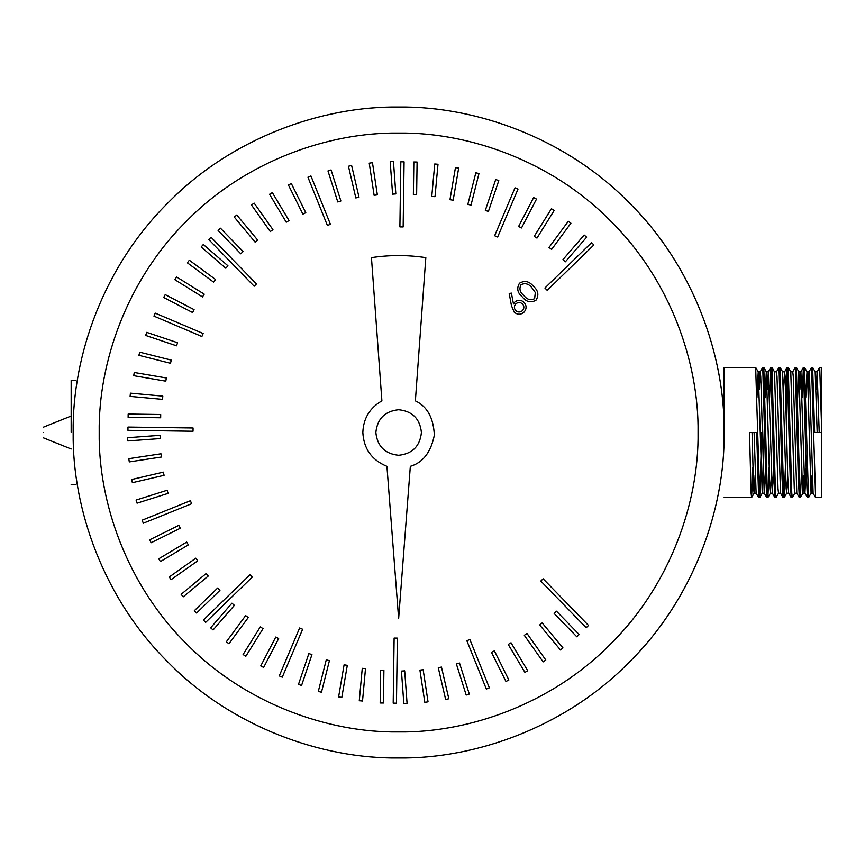 <?xml version="1.0" encoding="UTF-8"?>
<svg xmlns="http://www.w3.org/2000/svg" width="865" height="865" viewBox="0 0 865 865"><rect width="100%" height="100%" fill="white"/><g stroke="black" fill="none" stroke-linecap="round" stroke-linejoin="round"><path stroke-width="1.3" d="M421.417 432.5C419.968 418.757 412.378 411.167 398.635 409.718C384.893 411.167 377.302 418.757 375.853 432.5C377.302 446.243 384.893 453.833 398.635 455.282C412.378 453.833 419.968 446.243 421.417 432.5C419.968 446.243 412.378 453.833 398.635 455.282C384.893 453.833 377.302 446.243 375.853 432.5M381.897 400.852C369.744 407.902 363.387 418.455 362.835 432.5C363.754 448.838 371.788 460.126 386.936 466.332C371.788 460.126 363.754 448.838 362.835 432.5C363.387 418.455 369.744 407.902 381.897 400.852L371.453 257.64C389.574 254.883 407.696 254.883 425.818 257.64L415.373 400.852C427.234 406.453 433.56 417.914 434.327 435.246C430.921 452.244 422.92 462.613 410.334 466.332C422.92 462.613 430.921 452.244 434.327 435.246C433.56 417.914 427.234 406.453 415.373 400.852M43.25 432.5C43.25 425.71 43.25 425.71 43.25 432.5C43.25 439.29 43.25 439.29 43.25 432.5M71.168 432.5L71.168 380.405L71.168 432.5M75.72 391.759C75.72 376.881 75.72 376.881 75.72 391.759M99.205 432.5C98.242 502.716 127.339 585.702 186.905 644.23C245.433 703.796 328.419 732.893 398.635 731.931C468.852 732.893 551.838 703.796 610.366 644.23C669.932 585.702 699.028 502.716 698.066 432.5C699.028 362.284 669.932 279.298 610.366 220.77C551.838 161.204 468.852 132.107 398.635 133.069C328.419 132.107 245.433 161.204 186.905 220.77C127.339 279.298 98.242 362.284 99.205 432.5C98.242 502.716 127.339 585.702 186.905 644.23C245.433 703.796 328.419 732.893 398.635 731.931C468.852 732.893 551.838 703.796 610.366 644.23C669.932 585.702 699.028 502.716 698.066 432.5C699.028 362.284 669.932 279.298 610.366 220.77C551.838 161.204 468.852 132.107 398.635 133.069C328.419 132.107 245.433 161.204 186.905 220.77C127.339 279.298 98.242 362.284 99.205 432.5M724.113 432.5C725.151 356.175 693.514 265.977 628.779 202.356C565.159 137.621 474.961 105.984 398.635 107.033C322.31 105.984 232.112 137.621 168.491 202.356C103.757 265.977 72.119 356.175 73.168 432.5C72.119 508.825 103.757 599.023 168.491 662.644C232.112 727.379 322.31 759.016 398.635 757.967C474.961 759.016 565.159 727.379 628.779 662.644C693.514 599.023 725.151 508.825 724.113 432.5L724.113 367.409L724.113 432.5M513.464 303.961L514.816 302.058C517.984 299.582 521.076 299.69 524.093 302.393C526.807 305.734 526.731 309.032 523.887 312.287C520.611 314.925 517.378 314.871 514.178 312.103L511.442 305.604L509.215 293.527L511.388 293.105L513.464 303.961L514.816 302.058M75.72 473.242C75.72 488.12 75.72 488.12 75.72 473.242M588.514 625.46L543.134 578.782L540.798 581.053L586.178 627.731L588.514 625.46M562.974 647.917L542.16 622.887L539.663 624.973L560.477 649.993L562.974 647.917M579.172 634.532L556.487 611.198L554.151 613.469L576.836 636.802L579.172 634.532M396.451 703.202L397.37 638.111L394.116 638.067L393.197 703.159L396.451 703.202M205.675 622.368L252.353 576.998L250.082 574.663L203.416 620.043L205.675 622.368M127.933 430.316L193.025 431.235L193.068 427.98L127.977 427.061L127.933 430.316M208.768 239.54L254.137 286.218L256.473 283.947L211.092 237.269L208.768 239.54M400.819 161.798L399.9 226.89L403.155 226.933L404.074 161.842L400.819 161.798M591.595 242.633L544.918 288.002L547.188 290.337L593.866 244.957L591.595 242.633M466.851 640.727L469.868 639.516L489.352 687.805L486.335 689.027L466.851 640.727M545.793 660.006L526.98 633.44L524.32 635.321L543.134 661.887L545.793 660.006M527.715 670.721L511.02 642.782L508.231 644.447L524.925 672.386L527.715 670.721M508.869 680.009L494.391 650.858L491.471 652.307L505.949 681.458L508.869 680.009M469.295 694.065L459.499 663.033L456.396 664.006L466.192 695.049L469.295 694.065M448.816 698.758L441.453 667.056L438.285 667.791L445.648 699.493L448.816 698.758M428.034 701.839L423.147 669.661L419.925 670.159L424.812 702.337L428.034 701.839M407.069 703.31L404.69 670.851L401.447 671.089L403.825 703.548L407.069 703.31M362.522 701.028L365.495 668.613L362.262 668.321L359.278 700.726L362.522 701.028M383.433 703.018L383.898 670.472L380.643 670.429L380.178 702.975L383.433 703.018M299.636 627.979L302.631 629.255L282.26 677.176L279.265 675.9L299.636 627.979M341.816 697.417L347.298 665.336L344.097 664.785L338.615 696.876L341.816 697.417M321.466 692.216L329.414 660.655L326.256 659.865L318.309 691.427L321.466 692.216M301.571 685.458L311.941 654.61L308.859 653.572L298.479 684.42L301.571 685.458M263.641 667.423L278.66 638.543L275.773 637.04L260.754 665.92L263.641 667.423M245.844 656.254L263.057 628.628L260.289 626.909L243.087 654.535L245.844 656.254M228.965 643.744L248.266 617.534L245.638 615.599L226.349 641.808L228.965 643.744M213.104 629.958L234.383 605.327L231.917 603.197L210.649 627.828L213.104 629.958M183.218 596.839L208.249 576.025L206.162 573.527L181.142 594.341L183.218 596.839M196.604 613.036L219.937 590.352L217.666 588.016L194.333 610.701L196.604 613.036M190.408 500.716L191.619 503.733L143.331 523.217L142.109 520.2L190.408 500.716M171.129 579.647L197.696 560.844L195.814 558.185L169.248 576.998L171.129 579.647M160.414 561.58L188.354 544.885L186.689 542.096L158.749 558.79L160.414 561.58M151.126 542.733L180.277 528.255L178.828 525.336L149.677 539.814L151.126 542.733M137.07 503.16L168.102 493.364L167.129 490.26L136.086 500.057L137.07 503.16M132.377 482.681L164.08 475.318L163.344 472.139L131.642 479.513L132.377 482.681M129.296 461.899L161.474 457.012L160.977 453.79L128.799 458.677L129.296 461.899M127.825 440.934L160.285 438.555L160.047 435.311L127.588 437.69L127.825 440.934M130.107 396.386L162.523 399.36L162.815 396.127L130.41 393.143L130.107 396.386M128.117 417.298L160.663 417.763L160.706 414.508L128.161 414.043L128.117 417.298M203.156 333.501L201.88 336.496L153.959 316.125L155.235 313.13L203.156 333.501M133.718 375.68L165.799 381.162L166.35 377.962L134.259 372.48L133.718 375.68M138.919 355.32L170.481 363.278L171.27 360.121L139.708 352.174L138.919 355.32M145.677 335.436L176.525 345.805L177.563 342.724L146.715 332.344L145.677 335.436M163.712 297.506L192.592 312.525L194.095 309.638L165.215 294.619L163.712 297.506M174.881 279.709L202.507 296.922L204.227 294.154L176.601 276.951L174.881 279.709M187.391 262.83L213.601 282.131L215.536 279.503L189.327 260.214L187.391 262.83M201.177 246.968L225.808 268.237L227.938 265.782L203.307 244.503L201.177 246.968M234.296 217.083L255.11 242.113L257.608 240.027L236.794 215.007L234.296 217.083M218.099 230.468L240.784 253.802L243.119 251.531L220.434 228.198L218.099 230.468M330.419 224.273L327.403 225.484L307.918 177.195L310.935 175.973L330.419 224.273M251.488 204.994L270.291 231.561L272.951 229.679L254.137 203.113L251.488 204.994M269.556 194.279L286.25 222.219L289.04 220.553L272.345 192.614L269.556 194.279M288.402 184.991L302.88 214.142L305.799 212.693L291.321 183.542L288.402 184.991M327.976 170.935L337.772 201.967L340.875 200.994L331.079 169.951L327.976 170.935M348.454 166.242L355.818 197.944L358.997 197.209L351.623 165.507L348.454 166.242M369.236 163.161L374.123 195.339L377.345 194.841L372.458 162.663L369.236 163.161M390.202 161.69L392.58 194.149L395.824 193.911L393.445 161.452L390.202 161.69M434.749 163.972L431.776 196.387L435.019 196.679L437.993 164.274L434.749 163.972M413.838 161.982L413.373 194.528L416.627 194.571L417.092 162.025L413.838 161.982M497.635 237.021L494.639 235.745L515.01 187.824L518.005 189.1L497.635 237.021M455.455 167.583L449.973 199.664L453.174 200.215L458.655 168.124L455.455 167.583M475.815 172.784L467.857 204.345L471.014 205.135L478.961 173.573L475.815 172.784M495.699 179.542L485.33 210.39L488.422 211.428L498.791 180.58L495.699 179.542M533.629 197.577L518.611 226.457L521.498 227.96L536.516 199.08L533.629 197.577M551.427 208.746L534.213 236.372L536.981 238.091L554.184 210.465L551.427 208.746M568.305 221.256L549.005 247.466L551.632 249.401L570.922 223.192L568.305 221.256M584.167 235.042L562.899 259.673L565.353 261.803L586.632 237.172L584.167 235.042M386.936 466.332L398.635 618.572L410.334 466.332M371.453 257.64C389.574 254.883 407.696 254.883 425.818 257.64M536.019 300.166C530.894 303.074 526.342 302.004 522.341 296.965C517.4 292.835 516.459 288.24 519.508 283.201C524.666 280.228 529.283 281.244 533.37 286.239C538.246 290.456 539.133 295.106 536.019 300.166M523.898 295.506C526.936 299.571 530.526 300.62 534.646 298.652L535.316 292.489L531.889 287.742C528.785 283.774 525.174 282.747 521.054 284.682C518.968 288.748 519.919 292.348 523.898 295.506C526.936 299.571 530.526 300.62 534.646 298.652M535.316 292.489L531.889 287.742C528.785 283.774 525.174 282.747 521.054 284.682M514.178 312.103L511.442 305.604M524.093 302.393C526.807 305.734 526.731 309.032 523.887 312.287M515.81 303.842C513.929 306.059 513.907 308.297 515.724 310.557C517.94 312.438 520.168 312.46 522.428 310.643C524.309 308.437 524.331 306.21 522.514 303.95C520.308 302.069 518.081 302.026 515.81 303.842C518.081 302.026 520.308 302.069 522.514 303.95M761.741 432.5L759.708 497.591L755.675 367.441L724.113 367.409M752.874 467.197L751.609 497.559L751.058 492.639L749.533 432.5L756.659 432.5L758.648 497.559L756.107 493.147L754.118 432.5M817.176 432.5L815.187 371.853L812.635 367.441L814.635 432.5L821.75 432.5L821.75 497.591L821.75 367.409L821.75 432.5L819.717 367.409L817.133 371.853L816.16 389.585M812.635 367.441L811.543 367.441L808.991 371.853L808.018 389.585M821.75 497.591L815.609 497.559L811.575 367.409M812.084 475.415L811.111 493.147L808.526 497.591L804.504 367.441L803.401 367.441L802.136 397.803M808.526 497.591L807.467 497.559L806.494 478.529L803.444 367.409M801.693 467.197L800.428 497.559L799.887 492.639L796.362 367.441L795.259 367.441L792.718 371.853M800.395 497.591L799.336 497.559L798.352 478.529L795.303 367.409M794.838 493.147L792.254 497.591L791.745 492.639L788.231 367.441L787.128 367.441L785.863 397.803M787.68 372.361L786.393 420.012M792.254 497.591L791.194 497.559L790.221 478.529L787.172 367.409M785.42 467.197L784.155 497.559L783.604 492.639L780.089 367.441L778.987 367.441L776.446 371.853M784.123 497.591L783.063 497.559L782.079 478.529L779.03 367.409M778.565 493.147L775.981 497.591L775.473 492.639L771.948 367.441L770.856 367.441L769.591 397.803M775.981 497.591L774.921 497.559L773.948 478.529L770.899 367.409M769.147 467.197L767.882 497.559L767.331 492.639L763.817 367.441L762.714 367.441L760.173 371.853L759.2 389.585M767.839 497.591L766.79 497.559L765.806 478.529L762.757 367.409M760.724 432.5L760.476 444.988M759.708 497.591L758.648 497.559M819.209 432.5L817.133 371.853M811.111 493.147L813.1 493.191L809.543 376.426L809.035 371.809L807.002 371.809L805.758 397.803M806.212 467.197L804.926 493.147L800.904 371.809L798.86 371.809L797.627 397.803M803.401 367.441L800.86 371.853L799.887 389.585M799.336 497.559L796.784 493.147L793.27 376.426L792.762 371.809L790.729 371.809M791.194 497.559L788.653 493.147L787.68 475.415L785.139 376.426L784.577 371.853L783.604 389.585M783.063 497.559L780.511 493.147L776.997 376.426L776.489 371.809L774.456 371.809M773.667 467.197L772.38 493.147L768.347 371.809L766.314 371.809L765.082 397.803M770.856 367.441L768.304 371.853L767.331 389.585M765.525 467.197L764.282 493.191L762.249 493.191L758.227 371.853L756.94 397.803M766.79 497.559L764.238 493.147L760.724 376.426L760.216 371.809L758.183 371.809M811.067 493.191L808.018 389.585L807.045 371.853L804.504 367.441M803.953 475.415L802.98 493.147L802.428 488.574L798.86 371.809M796.827 493.191L794.794 493.191L794.286 488.574L790.772 371.853L788.231 367.441M787.68 475.415L786.707 493.147L786.155 488.574L782.587 371.809L784.631 371.809M780.554 493.191L778.522 493.191L778.013 488.574L774.499 371.853L771.948 367.441M771.407 475.415L770.434 493.147L767.882 497.559M772.423 493.191L770.391 493.191L769.882 488.574L766.358 371.853L763.817 367.441M764.552 420.012L762.249 493.191M755.134 475.415L754.161 493.147L753.599 488.574L752.074 432.5M43.25 427.234L71.168 416.011M71.168 380.405L75.72 380.405M71.168 484.595L75.72 484.595M43.25 437.766L71.168 448.989M821.75 367.409L819.717 367.409M751.566 497.591L724.113 497.591M815.609 497.559L813.057 493.147M807.467 497.559L804.926 493.147M787.128 367.441L784.577 371.853M774.921 497.559L772.38 493.147M817.176 371.809L815.144 371.809M804.969 493.191L802.936 493.191M788.696 493.191L786.663 493.191M756.151 493.191L754.118 493.191M802.98 493.147L800.428 497.559M798.914 371.853L796.362 367.441M786.707 493.147L784.155 497.559M782.63 371.853L780.089 367.441M762.292 493.147L759.751 497.559M758.227 371.853L755.675 367.441M754.161 493.147L751.609 497.559"/></g></svg>
